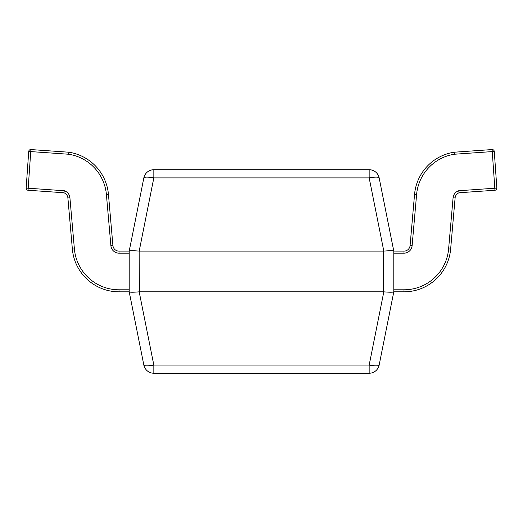 <?xml version="1.0" encoding="UTF-8"?>
<svg xmlns="http://www.w3.org/2000/svg" width="523" height="523" viewBox="0 0 523 523"><rect width="100%" height="100%" fill="white"/><g stroke="black" fill="none" stroke-linecap="round" stroke-linejoin="round"><path stroke-width="0.78" d="M139.183 251.112L153.827 177.892L153.827 169.707L369.173 169.707L369.173 177.892L153.827 177.892A10.179 1.961 -168.7 0 0 143.851 177.892L129.207 251.112C129.913 250.595 133.234 250.595 139.183 251.112L139.38 291.827L383.62 291.827L383.62 251.125L139.38 251.125M412.111 245.725L410.084 245.549L414.556 194.412A46.815 46.815 0 0 1 454.114 152.219L492.11 149.558A2.033 2.033 0 0 1 494.281 151.448L454.363 154.239L454.114 152.219L454.363 154.239A44.775 44.775 0 0 0 416.589 194.589L412.111 245.725A8.139 8.139 0 0 1 404.004 253.158L404.004 251.125A6.106 6.106 0 0 0 410.084 245.549A6.106 6.106 0 0 1 404.004 251.125A6.106 6.106 0 0 0 410.084 245.549A6.106 6.106 0 0 1 404.004 251.125L393.793 251.112L393.793 291.827L379.149 365.061A10.179 10.179 0 0 1 369.173 373.239L153.827 373.239A10.179 10.179 0 0 1 143.851 365.061L129.207 291.841L129.207 251.125L118.996 251.125A6.106 6.106 0 0 1 112.916 245.549A6.106 6.106 0 0 0 118.996 251.125L118.996 253.158A8.139 8.139 0 0 1 110.889 245.725L106.411 194.589A44.775 44.775 0 0 0 68.637 154.239L68.886 152.219A46.815 46.815 0 0 1 108.444 194.412L112.916 245.549L110.889 245.725M379.149 177.892L393.793 251.112C393.087 250.595 389.766 250.595 383.817 251.112L369.173 177.892A10.179 1.961 168.7 0 1 379.149 177.892A10.179 10.179 0 0 0 369.173 169.707A10.179 10.179 0 0 1 379.149 177.892M139.38 291.827L139.183 291.841C133.234 292.35 129.913 292.35 129.207 291.841L118.996 291.827A46.815 46.815 0 0 1 72.364 249.098L67.892 197.962A6.106 6.106 0 0 0 63.904 192.758L28.046 190.248A2.033 2.033 0 0 1 26.157 188.077L28.719 151.448L30.746 151.592L28.183 188.221L26.157 188.077M393.793 289.794L404.004 289.794A44.775 44.775 0 0 0 448.61 248.922L453.081 197.779L455.108 197.962A6.106 6.106 0 0 1 459.096 192.758L458.684 190.745L459.096 192.758L458.684 190.745L494.817 188.221L494.954 190.248L459.096 192.758A6.106 6.106 0 0 0 455.108 197.962L450.636 249.098A46.815 46.815 0 0 1 404.004 291.827L393.793 291.827C393.087 292.35 389.766 292.35 383.817 291.841L383.62 291.827M153.827 169.707A10.179 10.179 0 0 0 143.851 177.892A10.179 10.179 0 0 1 153.827 169.707M139.183 291.841L153.827 365.061L369.173 365.061L369.173 373.239A10.179 10.179 0 0 0 379.149 365.061A10.179 1.961 -168.7 0 1 369.173 365.061L383.817 291.841M153.827 365.061A10.179 1.961 168.7 0 1 143.851 365.061A10.179 10.179 0 0 0 153.827 373.239L153.827 365.061M28.046 190.248L28.183 188.221L64.316 190.745L63.904 192.758A6.106 6.106 0 0 1 67.892 197.962L69.919 197.779L74.39 248.922A44.775 44.775 0 0 0 118.996 289.794L129.207 289.794M30.89 149.558L68.886 152.219L68.637 154.239L30.746 151.592L30.89 149.558A2.033 2.033 0 0 0 28.719 151.448M494.281 151.448L496.843 188.077A2.033 2.033 0 0 1 496.85 188.221A2.033 2.033 0 0 0 496.843 188.077L494.817 188.221L492.11 149.558A2.033 2.033 0 0 1 492.254 149.558M494.954 190.248A2.033 2.033 0 0 0 496.85 188.221A2.033 2.033 0 0 1 494.954 190.248M214.345 373.239L190.673 373.239M190.673 373.442L189.999 373.442M179.167 373.442L178.689 373.239M190.477 373.239L178.886 373.239M178.689 373.442L175.78 373.239M68.886 152.219A46.815 46.815 0 0 1 108.444 194.412L106.411 194.589M64.316 190.745A8.139 8.139 0 0 1 69.919 197.779M118.996 289.794L118.996 291.827A46.815 46.815 0 0 1 72.364 249.098L74.39 248.922M129.207 253.158L118.996 253.158M453.081 197.779A8.139 8.139 0 0 1 458.684 190.745L494.817 188.221M416.589 194.589L414.556 194.412A46.815 46.815 0 0 1 454.114 152.219M448.61 248.922L450.636 249.098A46.815 46.815 0 0 1 404.004 291.827L404.004 289.794M404.004 253.158L393.793 253.158"/></g></svg>
